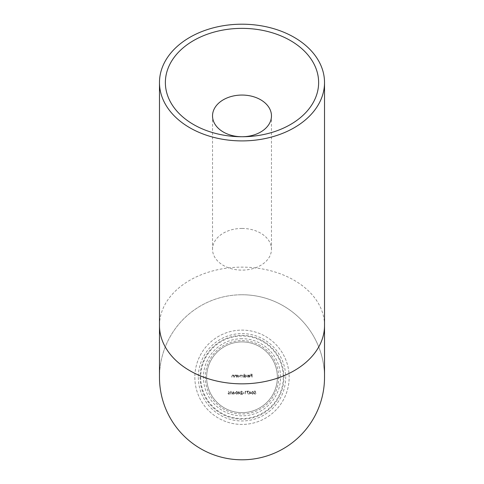 <?xml version="1.0" encoding="UTF-8"?>
<svg xmlns="http://www.w3.org/2000/svg" width="484" height="484" viewBox="0 0 484 484"><rect width="100%" height="100%" fill="white"/><g stroke="black" fill="none" stroke-linecap="round" stroke-linejoin="round"><path stroke-width="0.36" stroke-dasharray="2.42 1.81" d="M242 294.756A82.522 82.522 0 0 1 324.522 377.278A82.522 82.522 0 0 0 242 294.756A82.522 82.522 0 0 1 324.522 377.278A82.522 82.522 0 0 1 242 459.8A82.522 82.522 0 0 1 159.478 377.278A82.522 82.522 0 0 1 242 294.756A82.522 82.522 0 0 0 159.478 377.278M242 228.436A29.47 20.842 0 0 0 212.53 249.272A29.47 20.842 0 0 0 242 270.114A29.47 20.842 0 0 0 271.47 249.272A29.47 20.842 0 0 0 242 228.436M277.368 377.278A35.368 35.368 0 0 1 242 412.646A35.368 35.368 0 0 1 206.632 377.278A35.368 35.368 0 0 1 242 341.91A35.368 35.368 0 0 1 277.368 377.278A35.368 35.368 0 0 0 242 341.91A35.368 35.368 0 0 0 206.632 377.278A35.368 35.368 0 0 0 242 412.646A35.368 35.368 0 0 1 206.632 377.278A35.368 35.368 0 0 1 242 341.91A35.368 35.368 0 0 1 277.368 377.278A35.368 35.368 0 0 1 242 412.646A35.368 35.368 0 0 0 277.368 377.278A35.368 35.368 0 0 1 242 412.646A35.368 35.368 0 0 0 277.368 377.278A35.368 35.368 0 0 0 242 341.91M194.846 377.278A47.154 47.154 0 0 0 242 424.432A47.154 47.154 0 0 0 289.154 377.278A47.154 47.154 0 0 0 242 330.118A47.154 47.154 0 0 0 194.846 377.278A47.154 47.154 0 0 0 242 424.432A47.154 47.154 0 0 0 289.154 377.278A47.154 47.154 0 0 0 242 330.118A47.154 47.154 0 0 0 194.846 377.278M233.621 394.266L233.488 391.145L232.163 393.704L230.838 391.145L230.42 394.266L231.001 392.022L232.193 394.266L233.324 392.016L233.905 394.266L233.488 391.145L232.163 393.704L230.838 391.145L230.42 394.266L231.001 392.022L232.193 394.266L233.324 392.016L233.621 394.266M236.821 394.345L237.862 392.706L236.821 391.066L235.744 392.706L236.821 394.345L237.862 392.706L236.821 391.066L235.744 392.706L236.821 394.345M241.534 391.387L242.538 392.107L241.522 391.066L240.578 391.992L241.994 393.946L240.542 393.946L240.542 394.266L242.659 394.266L240.863 392.016L241.534 391.387L242.538 392.107L241.522 391.066L240.578 391.992L241.994 393.946L240.542 393.946L240.542 394.266L242.659 394.266L240.863 392.016L241.534 391.387M246.017 391.465L245.261 391.145L245.261 394.266L245.539 391.465L246.017 391.465L245.261 391.145L245.261 394.266L245.539 391.465L246.017 391.465M251.299 393.546L249.538 391.066L249.538 393.226L249.175 393.226L249.538 394.266L249.817 393.546L251.299 393.546L249.538 391.066L249.538 393.226L249.175 393.226L249.538 394.266L249.817 393.546L251.299 393.546M255.419 391.145L254.136 391.145L254.136 391.465L255.195 391.465L255.364 392.288L254.015 393.244L255.104 394.345L256.054 393.468L255.086 394.024L254.3 393.232L255.05 392.542L255.733 392.706L255.419 391.145L254.136 391.145L254.136 391.465L255.195 391.465L255.364 392.288L254.015 393.244L255.104 394.345L256.054 393.468L255.086 394.024L254.3 393.232L255.05 392.542L255.733 392.706L255.419 391.145M236.464 377.278L236.464 374.997L236.18 375.409L235.315 374.955L234.462 376.11L234.462 377.278L234.776 375.687L235.363 375.239L236.138 375.844L236.464 377.278L236.464 374.997L236.18 375.409L235.315 374.955L234.462 376.11L234.462 377.278L234.776 375.687L235.363 375.239L236.138 375.844L236.464 377.278M243.458 377.278L243.458 374.997L243.18 375.396L242.393 374.955L241.667 375.505L240.832 374.955L240.058 376.044L240.342 377.278L240.342 376.044L240.881 375.239L241.897 377.278L242.442 375.239L243.458 377.278L243.458 374.997L243.18 375.396L242.393 374.955L241.667 375.505L240.832 374.955L240.058 376.044L240.342 377.278L240.342 376.044L240.881 375.239L241.897 377.278L242.442 375.239L243.458 377.278M247.336 377.278L247.058 374.078L247.336 377.278M252.097 377.278L252.097 374.156L250.579 374.156L250.579 374.477L251.819 374.477L251.819 375.439L250.579 375.439L250.579 375.759L251.819 375.759L251.819 377.278L252.097 374.156L250.579 374.156L250.579 374.477L251.819 374.477L251.819 375.439L250.579 375.439L250.579 375.759L251.819 375.759L252.097 377.278M249.066 377.036L247.977 376.685L249.03 377.314L250.18 376.147L249.913 375.384L249.024 374.955L248.104 375.409L247.856 376.195L249.895 376.195L249.066 377.036L247.977 376.685L249.03 377.314L250.18 376.147L249.913 375.384L249.024 374.955L248.104 375.409L247.856 376.195L249.895 376.195L249.066 377.036M244.378 374.078L244.099 377.278L244.378 376.885L245.309 377.314L246.501 376.129L245.303 374.955L244.378 375.439L244.099 374.078L244.099 377.278L244.378 376.885L245.309 377.314L246.501 376.129L245.303 374.955L244.378 375.439L244.378 374.078M237.384 374.997L237.099 377.278L237.384 376.885L238.309 377.314L239.501 376.129L238.303 374.955L237.384 375.421L237.099 374.997L237.099 377.278L237.384 376.885L238.309 377.314L239.501 376.129L238.303 374.955L237.384 375.421L237.384 374.997M233.82 377.278L233.82 374.997L233.542 375.409L232.677 374.955L231.824 376.11L231.824 377.278L232.138 375.687L232.725 375.239L233.5 375.844L233.82 377.278L233.82 374.997L233.542 375.409L232.677 374.955L231.824 376.11L231.824 377.278L232.138 375.687L232.725 375.239L233.5 375.844L233.82 377.278M252.654 394.345L253.695 392.706L252.654 391.066L251.577 392.706L252.654 394.345L253.695 392.706L252.654 391.066L251.577 392.706L252.654 394.345M248.697 391.465L248.697 391.145L246.779 391.145L248.419 394.345L247.251 391.465L248.697 391.465L248.697 391.145L246.779 391.145L248.419 394.345L247.251 391.465L248.697 391.465M244.099 393.226L244.099 392.905L242.901 392.905L242.901 393.226L244.099 393.226L244.099 392.905L242.901 392.905L242.901 393.226L244.099 393.226M240.258 393.546L238.503 391.066L238.503 393.226L238.14 393.226L238.503 394.266L238.781 393.546L240.258 393.546L238.503 391.066L238.503 393.226L238.14 393.226L238.503 394.266L238.781 393.546L240.258 393.546M235.46 393.226L235.46 392.905L234.262 392.905L234.262 393.226L235.46 393.226L235.46 392.905L234.262 392.905L234.262 393.226L235.46 393.226M229.555 392.488L228.406 391.235L229.234 392.494L227.982 393.389L228.956 394.345L229.906 393.395L228.406 391.235L229.234 392.494L227.982 393.389L228.956 394.345L229.906 393.395L229.555 392.488M249.871 375.917L248.141 375.917L249.012 375.239L249.871 375.917L248.141 375.917L249.012 375.239L249.871 375.917M245.303 377.036L244.378 376.141L245.297 375.239L246.217 376.135L245.303 377.036L244.378 376.141L245.297 375.239L246.217 376.135L245.303 377.036M238.303 377.036L237.384 376.141L238.297 375.239L239.223 376.135L238.303 377.036L237.384 376.141L238.297 375.239L239.223 376.135L238.303 377.036M251.855 392.706L252.642 391.387L253.416 392.706L252.642 394.024L251.976 393.492L251.855 392.706L252.642 391.387L253.416 392.706L252.642 394.024L251.855 392.706M250.748 393.226L249.817 393.226L249.817 391.871L250.748 393.226L249.817 393.226L249.817 391.871L250.748 393.226M239.713 393.226L238.781 393.226L238.781 391.871L239.713 393.226L238.781 393.226L238.781 391.871L239.713 393.226M236.023 392.706L236.809 391.387L237.583 392.706L236.809 394.024L236.138 393.492L236.023 392.706L236.809 391.387L237.583 392.706L236.809 394.024L236.138 393.492L236.023 392.706M228.944 394.024L228.267 393.407L228.968 392.784L229.622 393.407L228.944 394.024L228.267 393.407L228.968 392.784L229.622 393.407L228.944 394.024M324.522 325.484A82.522 58.352 0 0 0 242 267.132A82.522 58.352 0 0 0 159.478 325.484M242 338.703A38.569 38.569 0 0 0 203.431 377.278A38.569 38.569 0 0 0 242 415.847A38.569 38.569 0 0 0 280.569 377.278A38.569 38.569 0 0 0 242 338.703M278.705 377.278A36.705 36.705 0 0 0 242 340.573A36.705 36.705 0 0 0 205.295 377.278A36.705 36.705 0 0 0 242 413.983A36.705 36.705 0 0 0 278.705 377.278M200.703 377.278A41.297 41.297 0 0 0 242 418.575A41.297 41.297 0 0 0 283.297 377.278A41.297 41.297 0 0 0 242 335.981A41.297 41.297 0 0 0 200.703 377.278M283.902 377.278A41.902 41.902 0 0 0 242 335.376A41.902 41.902 0 0 0 200.098 377.278A41.902 41.902 0 0 0 242 419.18A41.902 41.902 0 0 0 283.902 377.278M198.313 377.278A43.687 43.687 0 0 0 242 420.965A43.687 43.687 0 0 0 285.687 377.278A43.687 43.687 0 0 0 242 333.591A43.687 43.687 0 0 0 198.313 377.278M206.632 377.278A35.368 35.368 0 0 0 242 412.646M212.53 249.272L212.53 115.894M271.47 249.272L271.47 115.894"/><path stroke-width="0.73" d="M324.522 82.552A82.522 58.352 0 0 0 242 24.2A82.522 58.352 0 0 0 159.478 82.552A82.522 58.352 0 0 0 242 140.905A82.522 58.352 0 0 0 324.522 82.552L324.522 325.484A82.522 58.352 0 0 1 242 383.836A82.522 58.352 0 0 1 159.478 325.484L159.478 377.278A82.522 82.522 0 0 0 242 459.8A82.522 82.522 0 0 0 324.522 377.278A82.522 82.522 0 0 1 242 459.8M242 136.736A29.47 20.842 180 0 1 212.53 115.894A29.47 20.842 180 0 1 242 95.058A29.47 20.842 180 0 1 271.47 115.894A29.47 20.842 180 0 1 242 136.736L242 136.736A76.629 54.184 0 0 0 318.629 82.552A76.629 54.184 0 0 0 242 28.368A76.629 54.184 0 0 0 165.371 82.552A76.629 54.184 0 0 0 242 136.736M159.478 325.484L159.478 82.552M324.522 325.484L324.522 377.278"/></g></svg>
